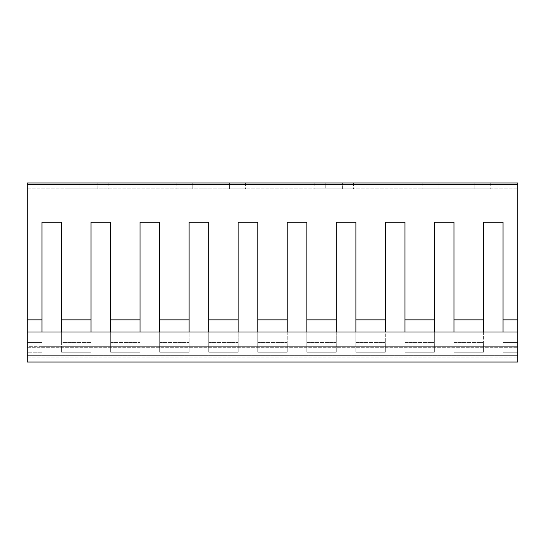 <?xml version="1.0" encoding="UTF-8"?>
<svg xmlns="http://www.w3.org/2000/svg" width="545" height="545" viewBox="0 0 545 545"><rect width="100%" height="100%" fill="white"/><g stroke="black" fill="none" stroke-linecap="round" stroke-linejoin="round"><path stroke-width="0.41" stroke-dasharray="2.73 2.04" d="M27.25 352.206L27.25 318.014L27.25 352.206L27.25 331.98L27.25 352.206L41.965 352.206L27.25 352.206M41.965 318.014L27.25 318.014L27.25 188.87L27.25 318.014L41.965 318.014L41.965 342.526L27.25 342.526L41.965 342.526L41.965 222.224L41.965 346.32L27.25 346.32L27.25 331.98L27.25 362.016L517.75 362.016L517.75 182.984L27.25 182.984L27.25 184.455L517.75 184.455M27.25 184.455L27.25 357.111L27.25 346.32L517.75 346.32L517.75 352.206L517.75 318.014L503.035 318.014L503.035 222.224L483.415 222.224L483.415 342.526L483.415 318.014L453.985 318.014L453.985 222.224L434.365 222.224L434.365 342.526L434.365 318.014L404.935 318.014L404.935 222.224L385.315 222.224L385.315 342.526L385.315 318.014L355.885 318.014L355.885 222.224L336.265 222.224L336.265 342.526L336.265 318.014L306.835 318.014L306.835 222.224L287.215 222.224L287.215 342.526L287.215 318.014L257.785 318.014L257.785 222.224L238.165 222.224L238.165 342.526L238.165 318.014L208.735 318.014L208.735 222.224L189.115 222.224L189.115 342.526L189.115 318.014L159.685 318.014L159.685 222.224L140.065 222.224L140.065 342.526L140.065 318.014L110.635 318.014L110.635 222.224L91.015 222.224L91.015 331.98M61.585 352.206L91.015 352.206L91.015 318.014L61.585 318.014L61.585 222.224L41.965 222.224L61.585 222.224L61.585 319.867L91.015 319.867L91.015 352.206L61.585 352.206L61.585 318.014L61.585 342.526L91.015 342.526L61.585 342.526L61.585 352.206L61.585 346.32L61.585 352.206L91.015 352.206L61.585 352.206M110.635 331.98L110.635 352.206L110.635 318.014L110.635 352.206L140.065 352.206L140.065 342.526L140.065 352.206L140.065 346.32L140.065 352.206L110.635 352.206L110.635 222.224L91.015 222.224L91.015 319.867M159.685 331.98L159.685 352.206L159.685 318.014L159.685 352.206L189.115 352.206L189.115 342.526L189.115 352.206L189.115 346.32L189.115 352.206L159.685 352.206L159.685 222.224L140.065 222.224L140.065 331.98M208.735 331.98L208.735 352.206L208.735 318.014L208.735 352.206L238.165 352.206L238.165 342.526L238.165 352.206L238.165 346.32L238.165 352.206L208.735 352.206L208.735 222.224L189.115 222.224L189.115 331.98M257.785 331.98L257.785 352.206L257.785 318.014L257.785 352.206L287.215 352.206L287.215 342.526L287.215 352.206L287.215 346.32L287.215 352.206L257.785 352.206L257.785 222.224L238.165 222.224L238.165 331.98M306.835 331.98L306.835 352.206L306.835 318.014L306.835 352.206L336.265 352.206L336.265 342.526L336.265 352.206L336.265 346.32L336.265 352.206L306.835 352.206L306.835 222.224L287.215 222.224L287.215 331.98M355.885 331.98L355.885 352.206L355.885 318.014L355.885 352.206L385.315 352.206L385.315 342.526L385.315 352.206L385.315 346.32L385.315 352.206L355.885 352.206L355.885 222.224L336.265 222.224L336.265 331.98M404.935 331.98L404.935 352.206L404.935 318.014L404.935 352.206L434.365 352.206L434.365 342.526L434.365 352.206L434.365 346.32L434.365 352.206L404.935 352.206L404.935 222.224L385.315 222.224L385.315 331.98M453.985 331.98L453.985 352.206L453.985 318.014L453.985 352.206L483.415 352.206L483.415 342.526L483.415 352.206L483.415 346.32L483.415 352.206L453.985 352.206L453.985 222.224L434.365 222.224L434.365 331.98M503.035 331.98L503.035 352.206L517.75 352.206L517.75 188.87L517.75 318.014L503.035 318.014L503.035 342.526L503.035 318.014M41.965 331.98L41.965 352.206L41.965 346.32L517.75 346.32L503.035 346.32L517.75 346.32L503.035 346.32L503.035 352.206L503.035 342.526L503.035 352.206L517.75 352.206L503.035 352.206L517.75 352.206L517.75 331.98L517.75 346.32L503.035 346.32L503.035 222.224L483.415 222.224L483.415 331.98M110.635 342.526L140.065 342.526L110.635 342.526M159.685 342.526L189.115 342.526L159.685 342.526M208.735 342.526L238.165 342.526L208.735 342.526M257.785 342.526L287.215 342.526L257.785 342.526M306.835 342.526L336.265 342.526L306.835 342.526M355.885 342.526L385.315 342.526L355.885 342.526M404.935 342.526L434.365 342.526L404.935 342.526M453.985 342.526L483.415 342.526L453.985 342.526M503.035 342.526L517.75 342.526L503.035 342.526M61.585 331.98L61.585 319.867M27.25 188.87L517.75 188.87L27.25 188.87M453.985 318.014L483.415 318.014M404.935 318.014L434.365 318.014M355.885 318.014L385.315 318.014M306.835 318.014L336.265 318.014M257.785 318.014L287.215 318.014M208.735 318.014L238.165 318.014M159.685 318.014L189.115 318.014M110.635 318.014L140.065 318.014M61.585 318.014L91.015 318.014M110.635 319.867L140.065 319.867M159.685 319.867L189.115 319.867M208.735 319.867L238.165 319.867M257.785 319.867L287.215 319.867M306.835 319.867L336.265 319.867M355.885 319.867L385.315 319.867M404.935 319.867L434.365 319.867M453.985 319.867L483.415 319.867M503.035 319.867L517.75 319.867M27.25 319.867L41.965 319.867M61.585 346.32L91.015 346.32L61.585 346.32M110.635 346.32L140.065 346.32L110.635 346.32M159.685 346.32L189.115 346.32L159.685 346.32M208.735 346.32L238.165 346.32L208.735 346.32M257.785 346.32L287.215 346.32L257.785 346.32M306.835 346.32L336.265 346.32L306.835 346.32M355.885 346.32L385.315 346.32L355.885 346.32M404.935 346.32L434.365 346.32L404.935 346.32M453.985 346.32L483.415 346.32L453.985 346.32M110.635 352.206L140.065 352.206L110.635 352.206M159.685 352.206L189.115 352.206L159.685 352.206M208.735 352.206L238.165 352.206L208.735 352.206M257.785 352.206L287.215 352.206L257.785 352.206M306.835 352.206L336.265 352.206L306.835 352.206M355.885 352.206L385.315 352.206L355.885 352.206M404.935 352.206L434.365 352.206L404.935 352.206M453.985 352.206L483.415 352.206L453.985 352.206M41.965 352.206L41.965 342.526L41.965 352.206M41.965 346.32L517.75 346.32L41.965 346.32M474.831 182.984L438.044 182.984L474.831 182.984L474.831 188.87L490.772 188.87L422.103 188.87L474.831 188.87L474.831 182.984M438.044 182.984L422.103 182.984L438.044 182.984L438.044 188.87L438.044 182.984M342.396 182.984L325.229 182.984L342.396 182.984L342.396 188.87L353.433 188.87L314.192 188.87L342.396 188.87L342.396 182.984M325.229 182.984L314.192 182.984L325.229 182.984L325.229 188.87L325.229 182.984M229.581 182.984L192.794 182.984L229.581 182.984L229.581 188.87L245.522 188.87L176.853 188.87L229.581 188.87L229.581 182.984M192.794 182.984L176.853 182.984L192.794 182.984L192.794 188.87L192.794 182.984M97.146 182.984L79.979 182.984L97.146 182.984L97.146 188.87L108.183 188.87L68.943 188.87L97.146 188.87L97.146 182.984M79.979 182.984L68.943 182.984L79.979 182.984L79.979 188.87L79.979 182.984M517.75 355.64L517.75 347.301L517.75 357.111L517.75 355.64L27.25 355.64L517.75 355.64M27.25 331.98L517.75 331.98M27.25 357.111L517.75 357.111L27.25 357.111M27.25 347.301L517.75 347.301L27.25 347.301M490.772 182.984L490.772 188.87M422.103 182.984L422.103 188.87M353.433 182.984L353.433 188.87M314.192 182.984L314.192 188.87M245.522 182.984L245.522 188.87M176.853 182.984L176.853 188.87M108.183 182.984L108.183 188.87M68.943 182.984L68.943 188.87"/><path stroke-width="0.82" d="M27.25 184.455L27.25 182.984L517.75 182.984L517.75 362.016L27.25 362.016L27.25 184.455L517.75 184.455M91.015 331.98L91.015 222.224L110.635 222.224L110.635 318.014M91.015 318.014L91.015 222.224L110.635 222.224L110.635 331.98M41.965 318.014L41.965 222.224L61.585 222.224L61.585 331.98M41.965 331.98L41.965 222.224L61.585 222.224L61.585 318.014M483.415 318.014L483.415 222.224L503.035 222.224L503.035 318.014M434.365 318.014L434.365 222.224L453.985 222.224L453.985 318.014M385.315 318.014L385.315 222.224L404.935 222.224L404.935 318.014M336.265 318.014L336.265 222.224L355.885 222.224L355.885 318.014M287.215 318.014L287.215 222.224L306.835 222.224L306.835 318.014M238.165 318.014L238.165 222.224L257.785 222.224L257.785 318.014M189.115 318.014L189.115 222.224L208.735 222.224L208.735 318.014M140.065 318.014L140.065 222.224L159.685 222.224L159.685 318.014M27.25 319.867L41.965 319.867M110.635 319.867L140.065 319.867L140.065 222.224L159.685 222.224L159.685 319.867L189.115 319.867L189.115 222.224L208.735 222.224L208.735 319.867L238.165 319.867L238.165 222.224L257.785 222.224L257.785 319.867L287.215 319.867L287.215 222.224L306.835 222.224L306.835 319.867L336.265 319.867L336.265 222.224L355.885 222.224L355.885 319.867L385.315 319.867L385.315 222.224L404.935 222.224L404.935 319.867L434.365 319.867L434.365 222.224L453.985 222.224L453.985 319.867L483.415 319.867L483.415 222.224L503.035 222.224L503.035 319.867L517.75 319.867M61.585 319.867L91.015 319.867M140.065 331.98L140.065 319.867M159.685 319.867L159.685 331.98M189.115 331.98L189.115 319.867M208.735 319.867L208.735 331.98M238.165 331.98L238.165 319.867M257.785 319.867L257.785 331.98M287.215 331.98L287.215 319.867M306.835 319.867L306.835 331.98M336.265 331.98L336.265 319.867M355.885 319.867L355.885 331.98M385.315 331.98L385.315 319.867M404.935 319.867L404.935 331.98M434.365 331.98L434.365 319.867M453.985 319.867L453.985 331.98M483.415 331.98L483.415 319.867M503.035 319.867L503.035 331.98M27.25 331.98L517.75 331.98"/></g></svg>
